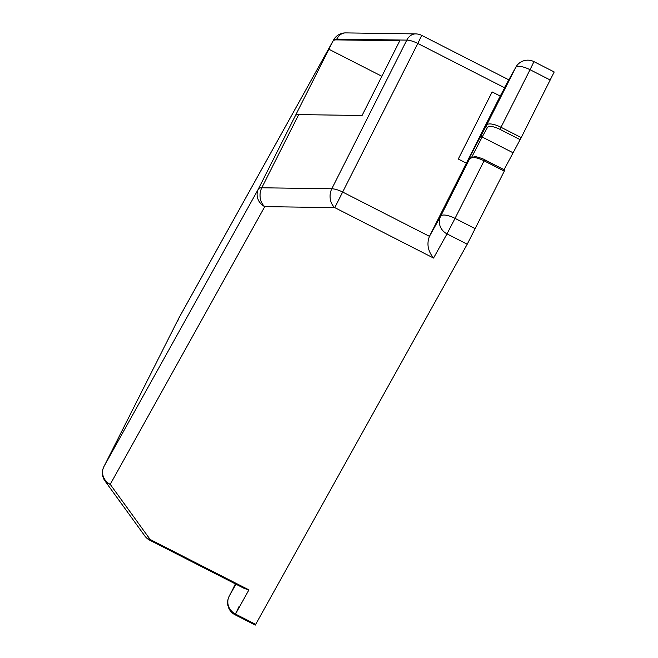 <?xml version="1.0" encoding="UTF-8"?>
<svg xmlns="http://www.w3.org/2000/svg" width="658" height="658" viewBox="0 0 658 658"><rect width="100%" height="100%" fill="white"/><g stroke="black" fill="none" stroke-linecap="round" stroke-linejoin="round"><path stroke-width="0.99" d="M238.986 606.709L235.062 614.778L255.288 625.1L467.229 244.208L504.834 170.068L484.559 159.836M504.069 169.674L521.226 137.596L554.2 71.969L533.967 61.646A13.629 13.629 0 0 0 515.864 67.157L504.456 87.687L417.814 43.461L421.745 35.392A13.629 13.629 0 0 0 415.741 33.903A13.629 10.479 90.8 0 0 406.792 40.113L331.796 188.78L261.777 187.777L298.699 114.591A13.629 4.655 -153.2 0 0 295.31 115.808L333.006 41.092A13.629 4.655 -153.2 0 1 336.386 39.875L399.768 40.788L362.073 115.495L298.699 114.591M178.293 320.018A13.629 4.655 26.8 0 1 178.45 318.891A13.629 4.655 26.8 0 1 178.483 318.834L103.865 466.736L258.388 188.994L295.31 115.808M467.229 244.208L447.004 233.878L433.556 258.051C427.922 251.134 426.557 243.896 429.452 236.345L466.374 163.159L458.289 159.03L492.135 91.939L500.22 96.068L515.633 67.585A13.629 12.806 -150.9 0 1 515.864 67.157M499.94 96.627L499.661 97.178M328.564 49.07L381.862 76.279M103.8 466.867A13.629 4.655 26.8 0 1 103.841 466.793A13.629 4.655 26.8 0 1 103.865 466.736A13.629 12.806 29.1 0 0 110.24 484.362L264.755 206.628A13.629 10.479 -89.2 0 1 261.777 187.777A13.629 4.655 26.8 0 0 258.388 188.994A13.629 12.806 29.1 0 0 264.755 206.628L334.774 207.624L417.814 43.461A13.629 4.655 26.8 0 0 406.792 40.113L336.773 39.11L336.386 39.875M149.728 540.185L244.357 588.491L248.93 589.897L150.147 539.478L110.24 484.362A13.629 10.684 144.1 0 1 104.967 480.924L144.883 536.04A13.629 13.629 0 0 0 149.728 540.185L150.147 539.478A13.629 10.684 144.1 0 1 144.883 536.04M500.22 96.068L466.374 163.159M255.715 624.393L235.49 614.07L248.93 589.897M433.556 258.051L334.774 207.624A13.629 10.479 -89.2 0 1 331.796 188.78A13.629 4.655 26.8 0 1 342.81 192.12L429.452 236.345L440.638 216.252L469.672 158.693L464.384 168.193L469.524 157.402L486.599 125.143L515.633 67.585A13.629 4.655 26.8 0 1 530.035 69.707L533.967 61.646M550.269 80.037L530.035 69.707L501.001 127.274L521.226 137.596M415.741 33.903L345.721 32.9A13.629 10.479 90.8 0 0 336.773 39.11A13.629 4.655 -153.2 0 0 333.384 40.335L333.006 41.092M345.721 32.9A13.629 13.629 0 0 0 333.614 39.899A13.629 12.806 -150.9 0 0 333.384 40.335L178.869 318.069A13.629 12.806 -150.9 0 1 179.091 317.641A13.629 13.629 0 0 0 178.836 318.127A13.629 4.655 26.8 0 1 178.869 318.069L178.483 318.834M504.308 171.138L484.074 160.815L455.04 218.374L475.265 228.696M447.004 233.878L455.04 218.374A13.629 4.655 26.8 0 0 440.638 216.252A13.629 12.806 29.1 0 0 447.004 233.878M178.811 318.184A13.629 4.655 26.8 0 1 178.836 318.127L178.45 318.891M229.091 596.493A13.629 4.655 26.8 0 1 229.116 596.436L235.432 583.926L229.091 596.493A13.629 13.629 0 0 0 235.062 614.778L235.49 614.07A13.629 12.806 29.1 0 1 229.116 596.436L235.934 584.189M484.543 159.828L484.074 160.815A13.629 4.655 26.8 0 0 469.672 158.693A1.818 1.711 -150.9 0 1 469.705 158.636L464.416 168.135A1.818 1.711 -150.9 0 1 464.449 168.086M512.911 152.697L482.158 137.004L487.446 127.496A11.811 4.038 26.8 0 1 499.932 129.338L520.157 139.661M471.794 156.982L482.158 137.004A1.818 1.711 29.1 0 1 481.311 134.651M487.446 127.496A1.818 1.711 29.1 0 1 486.599 125.143A13.629 4.655 26.8 0 1 501.001 127.274L499.932 129.338M464.384 168.193A1.818 1.711 -150.9 0 1 464.416 168.135L463.98 168.9M508.807 79.832L421.745 35.392M333.614 39.899L179.091 317.641M104.219 466.029L103.841 466.793A13.629 13.629 0 0 0 104.967 480.924M504.834 170.068L484.601 159.738C484.691 159.252 474.393 155.897 474.467 156.653L469.705 158.636"/></g></svg>
